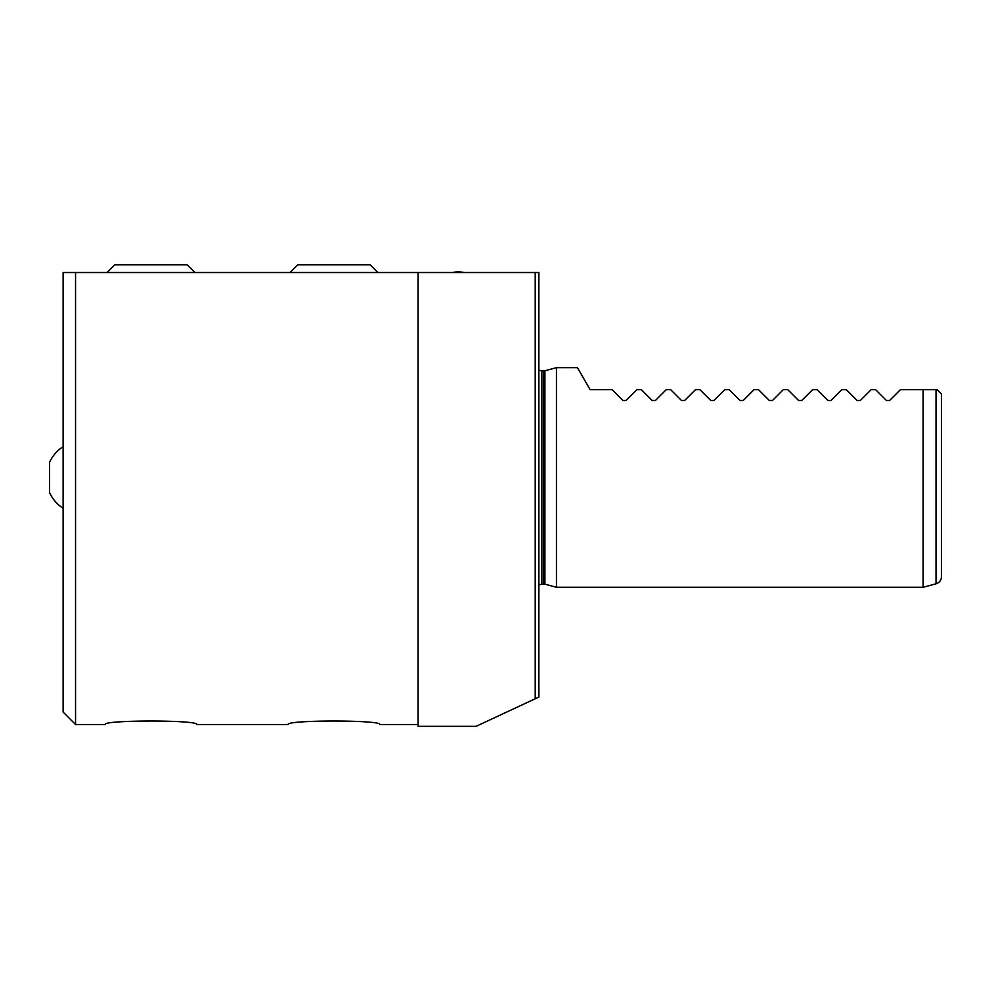 <?xml version="1.0" encoding="UTF-8"?>
<svg xmlns="http://www.w3.org/2000/svg" width="991" height="991" viewBox="0 0 991 991"><rect width="100%" height="100%" fill="white"/><g stroke="black" fill="none" stroke-linecap="round" stroke-linejoin="round"><path stroke-width="1.49" d="M63.114 446.668A36.593 36.593 0 0 0 49.55 462.339L49.55 492.601A36.593 36.593 0 0 0 63.114 508.272M297.783 264.758L370.089 264.758L297.783 264.758L290.016 272.525M114.795 264.758L187.101 264.758L114.795 264.758L107.028 272.525M75.551 272.525L63.114 272.525L63.114 712.058L75.551 724.508L75.551 272.525L535.214 272.525L418.103 272.525L418.103 726.329L476.089 726.329L538.881 697.057L538.881 272.525L535.214 272.525L535.214 698.766M105.195 724.508C102.395 719.875 199.501 719.875 196.689 724.508C199.501 719.875 102.395 719.875 105.195 724.508L75.551 724.508M288.183 724.508C285.383 719.875 382.489 719.875 379.677 724.508C382.489 719.875 285.383 719.875 288.183 724.508L196.689 724.508M941.45 500.529L941.45 454.411M769.35 400.525L772.46 400.525L769.35 400.525L758.462 389.636L754.077 389.636L743.176 400.525L740.079 400.525L729.19 389.636L724.793 389.636L713.904 400.525L710.795 400.525L699.906 389.636L695.521 389.636L684.62 400.525L681.523 400.525L670.634 389.636L666.237 389.636L655.348 400.525L652.239 400.525L641.35 389.636L636.965 389.636L626.064 400.525L622.967 400.525L612.079 389.636L590.116 389.636L577.443 367.673L556.447 367.673L556.447 587.267L544.901 584.17L544.901 370.77L556.447 367.673M798.635 400.525L801.731 400.525L798.635 400.525L787.746 389.636L783.348 389.636L772.46 400.525M827.906 400.525L831.015 400.525L827.906 400.525L817.018 389.636L812.632 389.636L801.731 400.525M857.19 400.525L860.287 400.525L857.19 400.525L846.302 389.636L841.904 389.636L831.015 400.525M886.462 400.525L889.571 400.525L886.462 400.525L875.573 389.636L871.188 389.636L860.287 400.525M936.024 389.636L936.024 583.81C939.431 582.683 941.227 580.317 941.45 576.737L941.45 394.034L937.052 389.636L900.46 389.636L889.571 400.525M622.967 400.525L626.064 400.525M652.239 400.525L655.348 400.525M681.523 400.525L684.62 400.525M710.795 400.525L713.904 400.525M740.079 400.525L743.176 400.525M923.154 389.636L923.154 587.267L556.447 587.267M541.804 583.972L541.804 370.968L543.39 370.968L543.39 583.972L538.881 584.752M464.345 272.525A29.284 29.284 0 0 0 452.392 272.525M370.089 264.758L377.856 272.525M187.101 264.758L194.868 272.525M379.677 724.508L418.103 724.508M936.024 583.81L923.154 587.267M541.804 370.968L538.881 370.188M543.39 583.972L544.901 584.17M543.39 370.968L544.901 370.77"/></g></svg>
